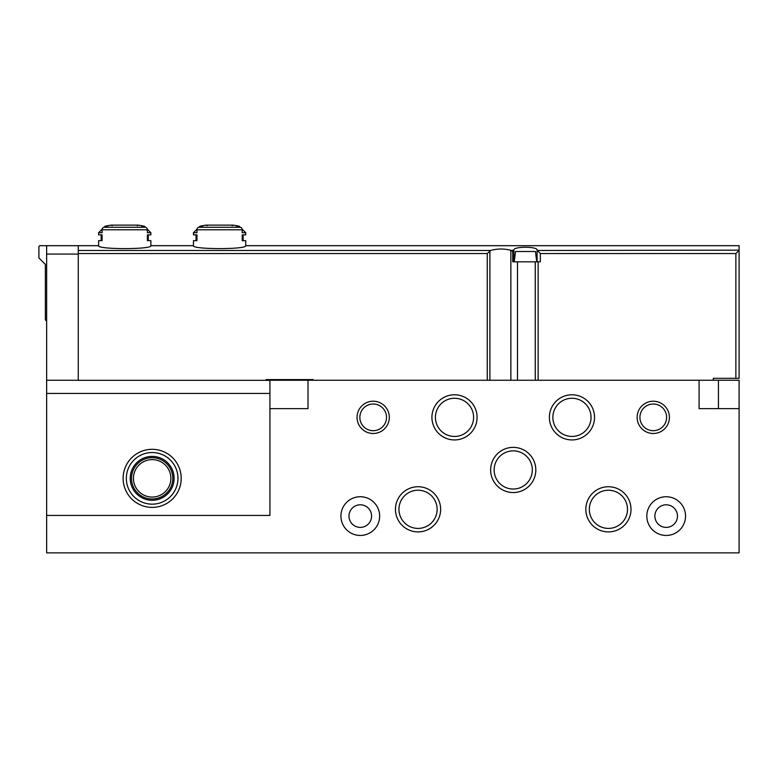 <?xml version="1.0" encoding="UTF-8"?>
<svg xmlns="http://www.w3.org/2000/svg" width="778" height="778" viewBox="0 0 778 778"><rect width="100%" height="100%" fill="white"/><g stroke="black" fill="none" stroke-linecap="round" stroke-linejoin="round"><path stroke-width="1.17" d="M308.01 380.248L308.01 408.644L269.937 408.644L269.937 515.454L46.641 515.454L46.641 552.876L739.1 552.876L739.1 380.248L266.066 380.248M379.645 516.096A19.362 19.362 0 0 0 350.606 499.33A19.362 19.362 0 0 0 350.606 532.862A19.362 19.362 0 0 0 379.645 516.096M685.535 516.096A19.362 19.362 0 0 0 656.496 499.33A19.362 19.362 0 0 0 656.496 532.862A19.362 19.362 0 0 0 685.535 516.096M699.091 380.248L699.091 408.644L739.1 408.644M389.321 417.358A16.134 16.134 0 0 0 365.125 403.383A16.134 16.134 0 0 0 365.125 431.333A16.134 16.134 0 0 0 389.321 417.358M669.401 417.358A16.134 16.134 0 0 0 645.205 403.383A16.134 16.134 0 0 0 645.205 431.333A16.134 16.134 0 0 0 669.401 417.358M440.63 509.318A22.591 22.591 0 0 0 406.748 489.761A22.591 22.591 0 0 0 406.748 528.884A22.591 22.591 0 0 0 440.63 509.318M631.007 509.318A22.591 22.591 0 0 0 597.125 489.761A22.591 22.591 0 0 0 597.125 528.884A22.591 22.591 0 0 0 631.007 509.318M535.818 469.951A22.591 22.591 0 0 0 501.936 450.394A22.591 22.591 0 0 0 501.936 489.518A22.591 22.591 0 0 0 535.818 469.951M477.089 417.358A22.591 22.591 0 0 0 443.207 397.801A22.591 22.591 0 0 0 443.207 436.915A22.591 22.591 0 0 0 477.089 417.358M594.538 417.358A22.591 22.591 0 0 0 560.666 397.801A22.591 22.591 0 0 0 560.666 436.915A22.591 22.591 0 0 0 594.538 417.358M591.047 417.358A19.09 19.09 0 0 0 562.406 400.826A19.09 19.09 0 0 0 562.406 433.891A19.09 19.09 0 0 0 591.047 417.358M473.598 417.358A19.09 19.09 0 0 0 444.958 400.826A19.09 19.09 0 0 0 444.958 433.891A19.09 19.09 0 0 0 473.598 417.358M532.317 469.951A19.09 19.09 0 0 0 503.687 453.418A19.09 19.09 0 0 0 503.687 486.483A19.09 19.09 0 0 0 532.317 469.951M627.506 509.318A19.09 19.09 0 0 0 598.875 492.785A19.09 19.09 0 0 0 598.875 525.85A19.09 19.09 0 0 0 627.506 509.318M437.129 509.318A19.09 19.09 0 0 0 408.499 492.785A19.09 19.09 0 0 0 408.499 525.85A19.09 19.09 0 0 0 437.129 509.318M666.61 417.358A13.343 13.343 0 0 0 646.596 405.805A13.343 13.343 0 0 0 646.596 428.911A13.343 13.343 0 0 0 666.61 417.358M386.53 417.358A13.343 13.343 0 0 0 366.516 405.805A13.343 13.343 0 0 0 366.516 428.911A13.343 13.343 0 0 0 386.53 417.358M677.473 516.096A11.291 11.291 0 0 0 660.532 506.313A11.291 11.291 0 0 0 660.532 525.879A11.291 11.291 0 0 0 677.473 516.096M371.573 516.096A11.291 11.291 0 0 0 354.632 506.313A11.291 11.291 0 0 0 354.632 525.879A11.291 11.291 0 0 0 371.573 516.096M269.937 393.435L46.641 393.435L46.641 515.454L269.937 515.454L269.937 380.335L78.267 380.335L78.267 253.54L487.261 253.54L487.261 380.248M78.267 380.248L46.641 380.248L46.641 393.435M78.267 254.085L46.641 254.085L46.641 380.248M46.641 254.085L46.641 245.692L78.267 245.692L78.267 253.54M181.196 478.344A29.039 29.039 0 0 0 137.638 453.195A29.039 29.039 0 0 0 137.638 503.492A29.039 29.039 0 0 0 181.196 478.344M177.968 478.344A25.81 25.81 0 0 0 139.252 455.986A25.81 25.81 0 0 0 139.252 500.701A25.81 25.81 0 0 0 177.968 478.344M174.097 478.344A21.94 21.94 0 0 0 141.188 459.341A21.94 21.94 0 0 0 141.188 497.346A21.94 21.94 0 0 0 174.097 478.344M172.813 478.344A20.656 20.656 0 0 0 141.829 460.459A20.656 20.656 0 0 0 141.829 496.228A20.656 20.656 0 0 0 172.813 478.344M170.878 478.344A18.711 18.711 0 0 0 142.802 462.132A18.711 18.711 0 0 0 142.802 494.555A18.711 18.711 0 0 0 170.878 478.344M198.643 227.283A96.803 83.83 90 0 1 202.601 226.213L199.965 226.213A96.803 96.803 0 0 1 206.277 225.124L232.914 225.124A96.803 96.803 0 0 1 239.225 226.213L236.6 226.213A96.803 83.83 -90 0 1 240.558 227.283L198.643 227.283A2.577 2.237 90 0 0 196.96 229.782L196.96 232.719L193.459 232.719L193.459 234.849L196.96 234.849L196.96 240.665L193.459 240.665L193.459 245.692C191.913 249.573 247.268 249.582 245.731 245.692L739.1 245.692L739.1 250.156L739.1 245.692M242.162 229.16L245.731 232.719L242.23 232.719L242.23 229.782A2.577 2.237 -90 0 0 240.558 227.283M245.731 245.692L245.731 240.665L242.23 240.665L242.23 234.849L245.731 234.849L245.731 232.719M78.267 246.062L78.267 250.477L490.558 250.477L487.261 253.54M517.477 380.248L517.477 261.826L512.751 261.826L512.751 251.44L510.864 250.292C503.92 248.542 497.152 248.6 490.558 250.477M511.409 250.477L513.879 250.156C512.955 246.305 538.055 246.305 537.102 250.156L540.331 253.54L735.871 253.54L735.871 378.312L713.29 378.312L713.29 380.248M537.267 250.477L739.1 250.156L739.1 378.312L735.871 378.312M147.305 229.16L150.864 232.719L150.864 234.849L147.363 234.849L147.363 240.665L150.864 240.665L150.864 245.692C152.4 249.582 97.055 249.573 98.592 245.692L78.267 245.692M150.864 232.719L147.363 232.719L147.363 229.782A2.577 2.237 -90 0 0 145.69 227.283L103.775 227.283A96.803 83.83 90 0 1 107.734 226.213L105.098 226.213L104.155 227.166M145.69 227.283A96.803 83.83 -90 0 0 141.732 226.213L144.358 226.213A96.803 96.803 0 0 0 138.046 225.124L111.41 225.124A96.803 96.803 0 0 0 105.098 226.213M103.775 227.283A2.577 2.237 90 0 0 102.093 229.782L102.093 232.719L98.592 232.719L98.592 234.849L102.093 234.849L102.093 240.665L98.592 240.665L98.592 245.692M535.264 380.248L535.264 261.826L540.331 261.826L540.331 253.54M513.713 250.477L512.751 251.44M738.944 250.477L735.871 253.54M313.174 380.248L313.174 379.606L266.066 379.606L266.066 380.335M513.879 261.826L513.879 250.156M537.102 261.826L537.102 250.156M46.641 245.692L40.193 245.692A1.293 1.293 0 0 0 38.9 246.986L38.9 257.956L45.357 264.413L45.357 319.914L46.641 321.197M535.556 251.508L535.925 255.631L535.556 251.508L515.425 251.508L515.055 255.631L515.425 251.508M535.925 255.631L536.781 261.826L514.2 261.826L515.055 255.631M718.444 408.644L718.444 380.248M242.23 229.782L196.96 229.782M147.363 229.782L102.093 229.782M538.133 261.826L538.133 380.248M510.864 250.292L510.864 380.248M489.897 250.905L489.897 380.248M150.864 245.692L193.459 245.692M137.317 225.766L137.959 225.124L111.497 225.124L112.149 225.766M124.733 225.124L111.41 225.124M101.179 240.665L101.179 234.849M102.161 229.16L98.592 232.719M144.358 226.213L145.311 227.166M148.287 234.849L148.287 240.665M232.184 225.766L232.826 225.124L206.364 225.124L207.016 225.766M219.6 225.124L206.277 225.124M196.046 240.665L196.046 234.849M199.965 226.213L199.012 227.166M197.029 229.16L193.459 232.719M239.225 226.213L240.178 227.166M243.154 234.849L243.154 240.665"/></g></svg>
